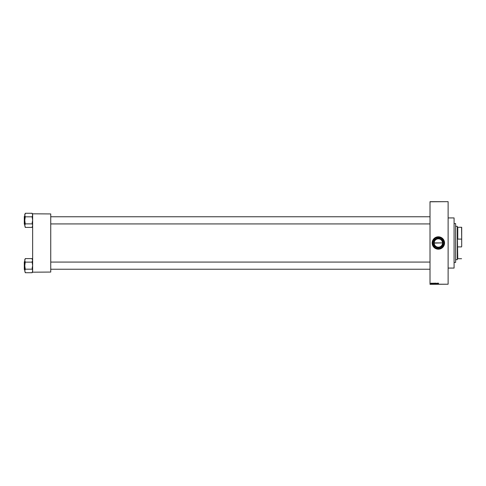 <?xml version="1.0" encoding="UTF-8"?>
<svg xmlns="http://www.w3.org/2000/svg" width="486" height="486" viewBox="0 0 486 486"><rect width="100%" height="100%" fill="white"/><g stroke="black" fill="none" stroke-linecap="round" stroke-linejoin="round"><path stroke-width="0.73" d="M438.354 236.804A6.197 6.197 0 0 0 432.157 243A6.197 6.197 0 0 0 438.354 249.197A6.197 6.197 0 0 0 444.544 243A6.197 6.197 0 0 0 438.354 236.804M431.598 283.46L431.671 283.144L431.598 283.46M432.005 283.326L432.376 283.326L432.194 283.757L432.005 283.326M433.062 283.393L432.898 283.976L432.655 283.144L433.062 283.393M434.162 283.131L434.162 283.988L434.162 283.131M435.407 283.131L435.407 283.988L435.407 283.131M438.566 283.131L438.396 283.976L438.566 283.131M430.013 284.213L448.122 284.213L430.013 284.334L430.013 201.666L448.122 201.666L430.013 201.787M448.122 284.213L448.122 201.787M438.178 283.393L438.008 283.976L437.771 283.144L438.178 283.393M437.607 283.812L437.607 283.144L437.679 283.976L437.279 283.308L437.206 283.976L437.206 283.144L437.607 283.812M436.361 283.374L436.847 283.411L436.434 283.374L436.61 283.988L436.361 283.374M435.748 283.976L436.063 283.144L436.288 283.976L436.033 283.241L435.748 283.976M434.539 283.387L435.006 283.144L435.006 283.976L434.539 283.387M433.251 283.563L433.761 283.144L433.761 283.976L433.251 283.563M430.76 283.453L430.973 283.131L431.185 283.447L430.973 283.757L430.76 283.453M32.641 213.816L50.744 213.937L32.641 213.816M50.744 272.063L32.641 272.184L50.744 272.063L50.744 213.937M32.641 272.063L32.641 213.937M435.407 283.891L435.407 283.229L435.407 283.891M434.162 283.891L434.162 283.229L434.162 283.891M433.688 283.879L433.548 283.241L433.688 283.879M430.973 283.672L430.973 283.216L430.973 283.672M457.296 226.324L457.411 227.278L457.769 227.278L457.769 239.1L457.411 237.812L457.769 258.722L457.411 258.722L457.296 259.676L457.296 226.324L455.747 226.324M457.769 227.278L461.7 227.278L461.7 246.372M457.769 246.9L461.579 246.9M461.7 239.628L461.579 227.278M457.769 239.1L461.579 239.1M457.769 258.722L461.579 258.722M455.625 223.584L455.625 262.416L455.625 223.584L454.076 223.584M455.625 262.416L454.076 262.416M448.122 217.928L454.076 217.928L454.076 268.072L448.122 268.072M430.013 216.768L50.744 216.768M430.013 223.918L50.744 223.918M32.641 214.235L32.161 213.755M25.254 213.822L25.254 213.287L32.161 213.287L32.641 215.049L32.161 216.817L25.254 216.817L24.774 215.049L25.236 213.84M32.161 216.817L32.641 220.346L32.161 222.801L32.641 225.638L32.161 227.399L25.254 227.399L24.774 225.638L25.254 226.932M24.774 216.416L24.3 216.483L24.3 224.034M24.373 216.416L24.3 224.204M24.373 224.277L24.774 224.277M32.161 223.87L25.254 223.87L24.774 220.346L25.254 216.817M25.254 213.755L24.774 214.235L24.774 225.638L25.254 223.87M50.744 269.232L430.013 269.232M50.744 262.082L430.013 262.082M32.641 259.542L32.161 259.068M32.161 259.135L32.641 260.362L32.161 262.13L25.254 262.13L24.774 260.362L25.254 258.601L32.161 258.601L32.161 259.135M32.161 262.13L32.641 265.654L32.161 268.114L32.641 270.951L32.161 272.713L25.254 272.713L24.774 270.951L25.254 272.245M24.774 261.723L24.3 261.796L24.3 269.347M24.373 261.723L24.3 269.517M24.373 269.584L24.774 269.584M32.161 269.183L25.254 269.183L24.774 265.654L25.254 262.13M25.254 259.068L24.774 259.542L24.774 270.951L25.254 269.183M32.641 260.362L32.161 261.596M434.186 243.121L442.637 242.879A4.289 4.289 0 0 0 438.354 238.711A4.289 4.289 0 0 0 434.065 242.879L434.186 243.121A4.167 4.167 0 0 0 438.354 247.167A4.167 4.167 0 0 0 442.521 243.121M434.065 243.121L434.065 243.121A4.289 4.289 0 0 0 438.354 247.289A4.289 4.289 0 0 0 442.637 243.121M442.734 240.163L438.621 237.788A5.218 5.218 0 0 0 438.086 237.788L433.974 240.163A5.218 5.218 0 0 0 433.706 240.625L433.706 245.375A5.218 5.218 0 0 0 433.974 245.837L438.086 248.212A5.218 5.218 0 0 0 438.621 248.212L442.734 245.837A5.218 5.218 0 0 0 443.001 245.375L443.001 240.625A5.218 5.218 0 0 0 442.734 240.163M441.094 247.745A5.48 5.48 0 0 0 441.094 238.255A5.48 5.48 0 0 0 432.874 243A5.48 5.48 0 0 0 441.094 247.745L443.189 246.536A5.99 5.99 0 0 0 443.833 245.424L443.833 240.576A5.99 5.99 0 0 0 443.189 239.464L438.992 237.04A5.99 5.99 0 0 0 437.71 237.04L433.512 239.464A5.99 5.99 0 0 0 432.874 240.576L432.874 245.424A5.99 5.99 0 0 0 433.512 246.536L437.71 248.96A5.99 5.99 0 0 0 438.992 248.96L441.094 247.745M440.674 247.022A4.647 4.647 0 0 0 440.674 238.978A4.647 4.647 0 0 0 433.706 243A4.647 4.647 0 0 0 440.674 247.022M434.065 242.879L442.521 242.879A4.167 4.167 0 0 0 438.354 238.833A4.167 4.167 0 0 0 434.186 242.879M457.296 259.676L455.747 259.676M32.641 226.458L32.161 226.932M32.641 271.765L32.161 272.245"/></g></svg>
